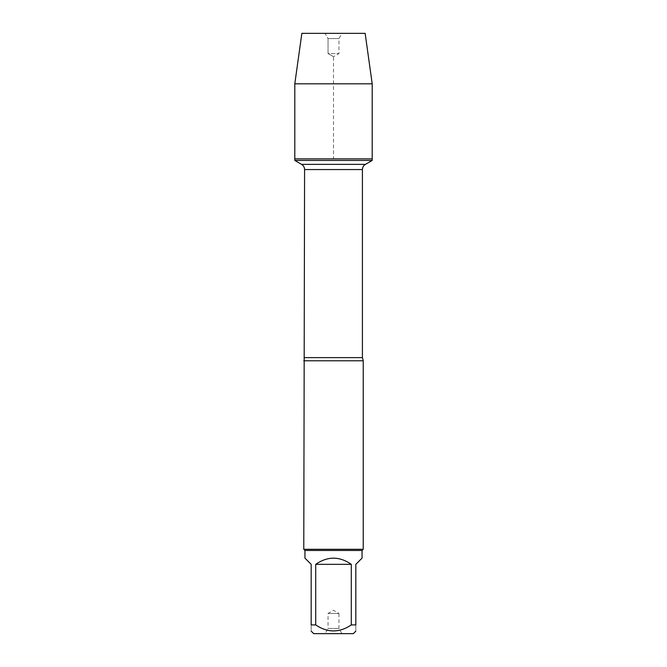 <?xml version="1.0" encoding="UTF-8"?>
<svg xmlns="http://www.w3.org/2000/svg" width="667" height="667" viewBox="0 0 667 667"><rect width="100%" height="100%" fill="white"/><g stroke="black" fill="none" stroke-linecap="round" stroke-linejoin="round"><path stroke-width="0.5" stroke-dasharray="3.33 2.5" d="M372.203 160.439L294.797 160.439M294.797 158.871L372.203 158.871L294.797 158.871L333.5 158.871L333.5 56.695L328.039 53.543L328.039 38.553L325.037 33.35L341.963 33.35L325.037 33.35L328.039 38.553L338.961 38.553L328.039 38.553L328.039 53.543L338.961 53.543L328.039 53.543L333.5 56.695L338.961 53.543L338.961 38.553L341.963 33.35M303.768 360.789L363.232 360.789M363.232 549.291L303.768 549.291M341.963 633.65L338.961 628.447L338.961 613.457L328.039 613.457L338.961 613.457L333.5 610.305L328.039 613.457L328.039 628.447L338.961 628.447L328.039 628.447L325.037 633.65L341.963 633.65L325.037 633.65M313.69 633.65L353.31 633.65M304.952 558.121L311.181 564.34L311.181 624.921C311.181 632.916 311.181 632.916 311.181 624.921L315.708 624.921C327.564 632.916 339.42 632.916 351.292 624.921L355.819 624.921C355.819 632.916 355.819 632.916 355.819 624.921L355.819 564.34L362.048 558.121M315.708 564.34C327.572 556.128 339.428 556.128 351.292 564.34L315.708 564.34L315.708 624.921M351.292 564.34L351.292 624.921M362.048 550.483L304.952 550.483M372.203 83.834L294.797 83.834M365.149 33.35L301.851 33.35M362.414 357.612L304.586 357.612M304.586 169.56L362.414 169.56M365.416 164.365L301.584 164.365"/><path stroke-width="1" d="M294.797 160.439L372.203 160.439L372.203 158.871L294.797 158.871L294.797 160.439L301.584 164.365C303.51 165.558 304.511 167.292 304.586 169.56L303.768 549.291L363.232 549.291L363.232 360.789L303.768 360.789M355.819 631.14L353.31 633.65L313.69 633.65L311.181 631.14M351.292 564.34C339.428 556.128 327.572 556.128 315.708 564.34L351.292 564.34L351.292 624.921C339.42 632.916 327.564 632.916 315.708 624.921L311.181 624.921C311.181 632.916 311.181 632.916 311.181 624.921L311.181 564.34L304.952 558.121L304.952 550.483L362.048 550.483L362.048 558.121L355.819 564.34L355.819 624.921C355.819 632.916 355.819 632.916 355.819 624.921L351.292 624.921M315.708 564.34L315.708 624.921M304.952 550.483L303.768 549.291M294.797 158.871L372.203 158.871L372.203 83.834L294.797 83.834L294.797 158.871L294.797 83.834L301.851 33.35L325.037 33.35M294.797 83.834L301.851 33.35L365.149 33.35L372.203 83.834M304.586 357.612L362.414 357.612L363.232 360.789M362.414 357.612L362.414 169.56L304.586 169.56M301.584 164.365L365.416 164.365L372.203 160.439M362.414 169.56C362.489 167.292 363.49 165.558 365.416 164.365M362.048 550.483L363.232 549.291"/></g></svg>
